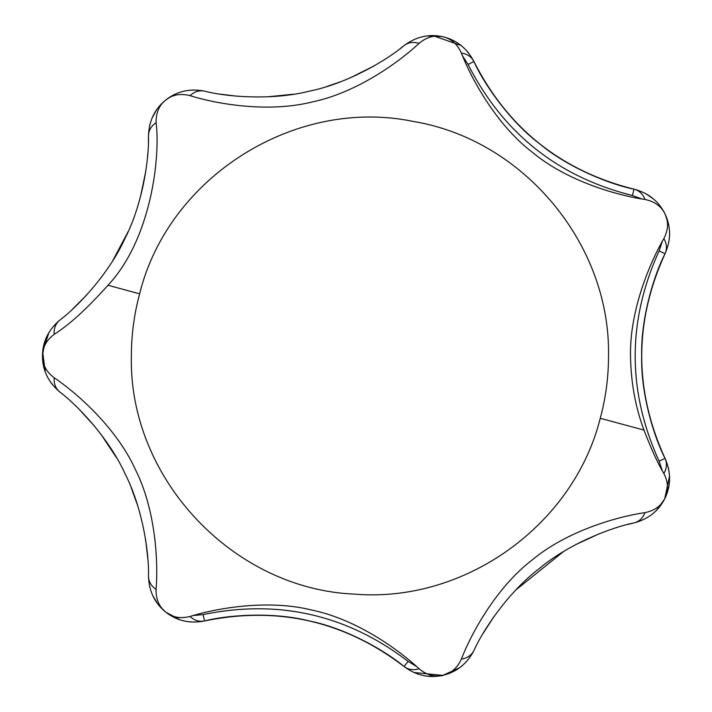 <?xml version="1.0" encoding="UTF-8"?>
<svg xmlns="http://www.w3.org/2000/svg" width="712" height="712" viewBox="0 0 712 712"><rect width="100%" height="100%" fill="white"/><g stroke="black" fill="none" stroke-linecap="round" stroke-linejoin="round"><path stroke-width="1.07" d="M200.9 621.647L204.54 620.962C277.947 605.859 344.448 621.042 404.033 666.503L405.769 667.812M413.859 672.493L442.713 675.377M442.944 675.323L459.48 667.82M462.417 665.506L465.924 662.169M472.163 653.865L473.934 650.546C466.974 663.833 456.606 672.101 442.828 675.35C429.007 678.403 416.075 675.457 404.033 666.503C388.129 652.833 348.266 628.785 309.489 620.971C271.21 611.199 224.841 615.533 204.54 620.962C189.81 623.81 176.879 620.855 165.745 612.115C154.744 603.206 148.986 591.254 148.479 576.266C149.271 555.2 143.13 509 125.125 473.934C108.874 437.88 76.576 404.38 59.701 391.903C48.291 382.157 42.533 370.204 42.435 356.053C42.533 341.893 48.291 329.95 59.701 320.204C76.558 307.744 108.874 274.227 125.125 238.164C143.165 203.018 149.262 156.845 148.479 135.841C148.986 120.844 154.744 108.9 165.745 99.992C176.879 91.243 189.81 88.297 204.54 91.136L202.261 90.673M149.431 585.558L149.84 587.329M152.742 595.57L157.601 603.705M161.633 608.404L165.335 611.786M165.807 612.16L180.225 619.894M186.384 621.416L190.798 621.976M78.809 408.911L94.714 426.372M101.131 434.534L116.572 457.816M131.195 487.64L137.514 505.173M145.649 539.803L147.82 558.653M405.235 44.678L404.033 45.604C416.075 36.65 429.007 33.695 442.828 36.748C456.606 39.997 466.974 48.265 473.934 61.561L473.133 59.977M468.71 53.169L467.25 51.398M461.073 45.488L432.843 35.6M48.941 332.513L42.622 351.888L45.337 372.1M47.535 377.066L50.08 381.41M50.944 382.656L52.43 384.631M58.509 390.915L59.701 391.903C55.589 388.44 53.747 383.724 54.174 377.76C74.724 391.502 115.718 426.417 135.138 469.021C156.417 510.904 158.171 564.652 156.097 589.403C151.158 586.012 148.621 581.633 148.479 576.266M402.476 46.832L399.877 48.843M373.987 65.994L350.251 77.831M340.407 81.809L326.772 86.49M293.326 94.233L267.561 96.814M236.74 96.173L219.741 94.082M148.479 137.478L148.407 141.617M147.865 152.938L147.553 156.72M145.88 170.791L140.469 196.779M128.142 231.649L112.888 260.423M86.659 295.008L72.304 309.4M193.094 90.006L188.742 90.326M185.512 90.842L182.183 91.626M175.312 94.118L166.617 99.315M165.656 100.063L160.921 104.441M156.489 109.951L152.181 117.809M149.992 124.155L149.556 125.997M148.505 134.461L148.479 135.841C148.621 130.465 151.158 126.086 156.097 122.704C160.529 157.904 150.935 239.472 107.975 285.263C87.175 308.518 69.242 324.877 54.174 334.346C53.747 328.374 55.589 323.666 59.701 320.204M204.54 91.136C224.903 96.592 271.308 100.882 309.498 91.136C348.266 83.313 388.111 59.283 404.033 45.604C408.323 42.364 413.325 41.616 419.048 43.361C401.078 60.342 357.913 92.542 312.061 101.994C266.493 113.422 213.698 103.169 190.033 95.639C194.438 91.581 199.271 90.077 204.54 91.136M633.92 522.964C613.201 526.88 569.529 543.149 539.358 568.505C507.816 592.366 482.344 631.313 473.934 650.546C471.478 655.325 467.286 658.164 461.376 659.081C470.205 635.985 495.125 588.245 532.336 559.837C568.434 529.764 620.446 516.102 645.036 512.622C642.829 518.176 639.127 521.629 633.92 522.964C648.427 519.128 658.796 510.86 665.026 498.151C668.719 490.47 668.337 482.255 663.869 473.507C666.841 468.309 667.233 463.263 665.026 458.368C671.078 472.092 671.078 485.353 665.026 498.151C663.842 500.865 668.746 490.755 669.209 483.955M482.505 634.392L493.95 616.574M516.022 589.83L563.334 551.702M575.741 544.618L599.228 533.751M615.453 527.975L616.797 527.556M627.904 524.415L632.657 523.249M664.705 498.809L669.52 476.203M668.764 469.733L668.319 467.642M665.604 459.614L665.026 458.368C633.965 390.158 633.965 321.949 665.026 253.739C655.245 272.287 640.667 316.493 641.672 356.045C640.667 395.534 655.209 439.776 665.026 458.368L659.125 461.207L662.267 470.605M645.036 199.485C620.553 196.014 568.461 182.352 532.487 152.395C495.143 123.888 470.24 76.22 461.376 53.026C467.286 53.934 471.478 56.782 473.934 61.561C482.362 80.883 507.95 119.839 539.376 143.61C569.662 169.055 613.299 185.218 633.92 189.143C648.427 192.97 658.796 201.238 665.026 213.947C661.323 206.275 654.657 201.452 645.036 199.485C642.829 193.922 639.127 190.478 633.92 189.143C561.225 170.898 507.896 128.374 473.934 61.561L468.033 64.4C502.939 133.064 557.745 176.781 632.461 195.524L641.761 198.933M461.376 53.026C457.318 44.073 451.132 38.653 442.828 36.748C434.516 34.861 426.595 37.06 419.048 43.361M190.033 95.639C180.51 93.228 172.411 94.678 165.745 99.992L165.745 99.992C159.088 105.305 155.866 112.879 156.097 122.704M54.174 334.346C46.351 340.292 42.435 347.527 42.435 356.053C42.435 364.571 46.351 371.806 54.174 377.76M156.097 589.403C155.866 599.219 159.088 606.793 165.745 612.115C172.411 617.42 180.51 618.87 190.033 616.467C194.438 620.526 199.271 622.021 204.54 620.962L203.08 614.581L193.228 615.551M190.033 616.467C213.6 608.974 266.457 598.685 311.865 610.068C357.887 619.538 400.998 651.685 419.048 668.737C413.325 670.481 408.323 669.734 404.033 666.503L408.118 661.377C346.877 614.652 278.526 599.059 203.08 614.581M419.048 668.737C426.595 675.038 434.516 677.246 442.828 675.35C451.132 673.454 457.318 668.025 461.376 659.081M645.036 512.622C654.657 510.655 661.323 505.832 665.026 498.151M663.869 473.507C657.843 463.45 651.213 448.978 643.986 430.093C635.424 407.22 630.93 382.54 630.521 356.053C629.542 309.115 651.275 259.978 663.869 238.6C668.337 229.843 668.719 221.628 665.026 213.947C671.078 226.745 671.078 240.006 665.026 253.739C667.233 248.835 666.841 243.789 663.869 238.6M669.2 239.668L669.556 235.04M668.915 226.113L665.293 214.508M661.751 208.233L660.033 205.857M653.954 199.369L645.517 193.504M636.946 189.944L633.92 189.143L632.461 195.524M416.582 666.53L408.118 661.377M462.649 56.088L468.033 64.4M131.373 356.053C128.525 477.939 232.753 589.118 354.567 594.128C464.607 603.287 573.445 525.394 600.261 418.282C605.761 397.901 608.511 377.155 608.52 356.053C610.665 244.234 523.605 139.632 413.254 121.44C295.311 96.885 168.406 176.843 139.632 293.825C134.132 314.197 131.382 334.943 131.373 356.053M643.986 430.093L600.261 418.282M107.975 285.263L139.632 293.825M662.267 241.502L659.125 250.891C627.201 320.996 627.201 391.102 659.125 461.207M659.125 250.891L665.026 253.739M457.3 42.809C450.571 38.181 439.562 35.929 442.891 36.766L442.828 36.748M665.053 214L663.353 210.788M173.123 95.194L165.718 100.009M441.814 36.535L427.262 35.92M44.954 341.057L42.435 356.053L44.954 371.05M159.435 606.001L165.745 612.115M427.156 676.178C449.014 676.231 441.502 674.754 442.828 675.35M656.669 510.139L664.607 499.005M443.834 675.11L457.211 669.351"/></g></svg>
